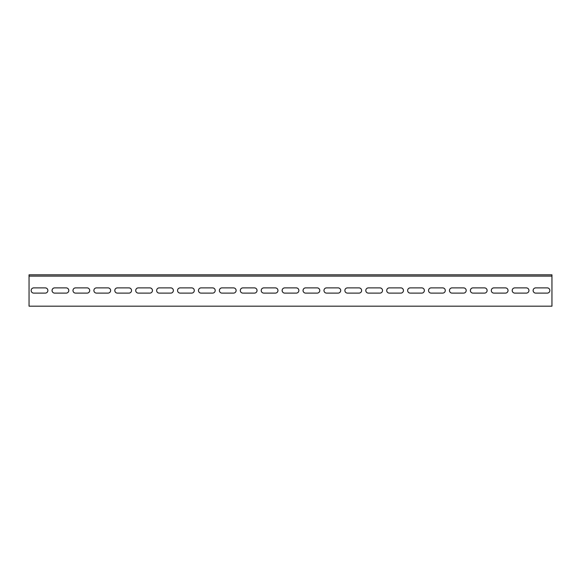<?xml version="1.0" encoding="UTF-8"?>
<svg xmlns="http://www.w3.org/2000/svg" width="581" height="581" viewBox="0 0 581 581"><rect width="100%" height="100%" fill="white"/><g stroke="black" fill="none" stroke-linecap="round" stroke-linejoin="round"><path stroke-width="0.87" d="M29.05 276.12L29.05 306.187L551.95 306.187L551.95 276.12L29.05 276.12L29.05 274.813L551.95 274.813L551.95 276.12M45.26 287.885A2.615 2.615 0 0 1 47.874 290.5A2.615 2.615 0 0 1 45.26 293.115L33.756 293.115A2.615 2.615 0 0 1 31.142 290.5A2.615 2.615 0 0 1 33.756 287.885L45.26 287.885M87.092 287.885A2.615 2.615 0 0 1 89.706 290.5A2.615 2.615 0 0 1 87.092 293.115L75.588 293.115A2.615 2.615 0 0 1 72.974 290.5A2.615 2.615 0 0 1 75.588 287.885L87.092 287.885M128.924 287.885A2.615 2.615 0 0 1 131.538 290.5A2.615 2.615 0 0 1 128.924 293.115L117.42 293.115A2.615 2.615 0 0 1 114.806 290.5A2.615 2.615 0 0 1 117.42 287.885L128.924 287.885M170.756 287.885A2.615 2.615 0 0 1 173.37 290.5A2.615 2.615 0 0 1 170.756 293.115L159.252 293.115A2.615 2.615 0 0 1 156.638 290.5A2.615 2.615 0 0 1 159.252 287.885L170.756 287.885M212.588 287.885A2.615 2.615 0 0 1 215.202 290.5A2.615 2.615 0 0 1 212.588 293.115L201.084 293.115A2.615 2.615 0 0 1 198.47 290.5A2.615 2.615 0 0 1 201.084 287.885L212.588 287.885M254.42 287.885A2.615 2.615 0 0 1 257.034 290.5A2.615 2.615 0 0 1 254.42 293.115L242.916 293.115A2.615 2.615 0 0 1 240.302 290.5A2.615 2.615 0 0 1 242.916 287.885L254.42 287.885M296.252 287.885A2.615 2.615 0 0 1 298.866 290.5A2.615 2.615 0 0 1 296.252 293.115L284.748 293.115A2.615 2.615 0 0 1 282.134 290.5A2.615 2.615 0 0 1 284.748 287.885L296.252 287.885M338.084 287.885A2.615 2.615 0 0 1 340.698 290.5A2.615 2.615 0 0 1 338.084 293.115L326.58 293.115A2.615 2.615 0 0 1 323.966 290.5A2.615 2.615 0 0 1 326.58 287.885L338.084 287.885M379.916 287.885A2.615 2.615 0 0 1 382.53 290.5A2.615 2.615 0 0 1 379.916 293.115L368.412 293.115A2.615 2.615 0 0 1 365.798 290.5A2.615 2.615 0 0 1 368.412 287.885L379.916 287.885M421.748 287.885A2.615 2.615 0 0 1 424.362 290.5A2.615 2.615 0 0 1 421.748 293.115L410.244 293.115A2.615 2.615 0 0 1 407.63 290.5A2.615 2.615 0 0 1 410.244 287.885L421.748 287.885M463.58 287.885A2.615 2.615 0 0 1 466.194 290.5A2.615 2.615 0 0 1 463.58 293.115L452.076 293.115A2.615 2.615 0 0 1 449.462 290.5A2.615 2.615 0 0 1 452.076 287.885L463.58 287.885M505.412 287.885A2.615 2.615 0 0 1 508.026 290.5A2.615 2.615 0 0 1 505.412 293.115L493.908 293.115A2.615 2.615 0 0 1 491.294 290.5A2.615 2.615 0 0 1 493.908 287.885L505.412 287.885M547.244 287.885A2.615 2.615 0 0 1 549.858 290.5A2.615 2.615 0 0 1 547.244 293.115L535.74 293.115A2.615 2.615 0 0 1 533.126 290.5A2.615 2.615 0 0 1 535.74 287.885L547.244 287.885M526.328 287.885A2.615 2.615 0 0 1 528.942 290.5A2.615 2.615 0 0 1 526.328 293.115L514.824 293.115A2.615 2.615 0 0 1 512.21 290.5A2.615 2.615 0 0 1 514.824 287.885L526.328 287.885M484.496 287.885A2.615 2.615 0 0 1 487.11 290.5A2.615 2.615 0 0 1 484.496 293.115L472.992 293.115A2.615 2.615 0 0 1 470.378 290.5A2.615 2.615 0 0 1 472.992 287.885L484.496 287.885M442.664 287.885A2.615 2.615 0 0 1 445.278 290.5A2.615 2.615 0 0 1 442.664 293.115L431.16 293.115A2.615 2.615 0 0 1 428.546 290.5A2.615 2.615 0 0 1 431.16 287.885L442.664 287.885M400.832 287.885A2.615 2.615 0 0 1 403.446 290.5A2.615 2.615 0 0 1 400.832 293.115L389.328 293.115A2.615 2.615 0 0 1 386.714 290.5A2.615 2.615 0 0 1 389.328 287.885L400.832 287.885M359 287.885A2.615 2.615 0 0 1 361.614 290.5A2.615 2.615 0 0 1 359 293.115L347.496 293.115A2.615 2.615 0 0 1 344.882 290.5A2.615 2.615 0 0 1 347.496 287.885L359 287.885M317.168 287.885A2.615 2.615 0 0 1 319.782 290.5A2.615 2.615 0 0 1 317.168 293.115L305.664 293.115A2.615 2.615 0 0 1 303.05 290.5A2.615 2.615 0 0 1 305.664 287.885L317.168 287.885M275.336 287.885A2.615 2.615 0 0 1 277.95 290.5A2.615 2.615 0 0 1 275.336 293.115L263.832 293.115A2.615 2.615 0 0 1 261.218 290.5A2.615 2.615 0 0 1 263.832 287.885L275.336 287.885M233.504 287.885A2.615 2.615 0 0 1 236.118 290.5A2.615 2.615 0 0 1 233.504 293.115L222 293.115A2.615 2.615 0 0 1 219.386 290.5A2.615 2.615 0 0 1 222 287.885L233.504 287.885M191.672 287.885A2.615 2.615 0 0 1 194.286 290.5A2.615 2.615 0 0 1 191.672 293.115L180.168 293.115A2.615 2.615 0 0 1 177.554 290.5A2.615 2.615 0 0 1 180.168 287.885L191.672 287.885M149.84 287.885A2.615 2.615 0 0 1 152.454 290.5A2.615 2.615 0 0 1 149.84 293.115L138.336 293.115A2.615 2.615 0 0 1 135.722 290.5A2.615 2.615 0 0 1 138.336 287.885L149.84 287.885M108.008 287.885A2.615 2.615 0 0 1 110.622 290.5A2.615 2.615 0 0 1 108.008 293.115L96.504 293.115A2.615 2.615 0 0 1 93.89 290.5A2.615 2.615 0 0 1 96.504 287.885L108.008 287.885M66.176 287.885A2.615 2.615 0 0 1 68.79 290.5A2.615 2.615 0 0 1 66.176 293.115L54.672 293.115A2.615 2.615 0 0 1 52.058 290.5A2.615 2.615 0 0 1 54.672 287.885L66.176 287.885"/></g></svg>
